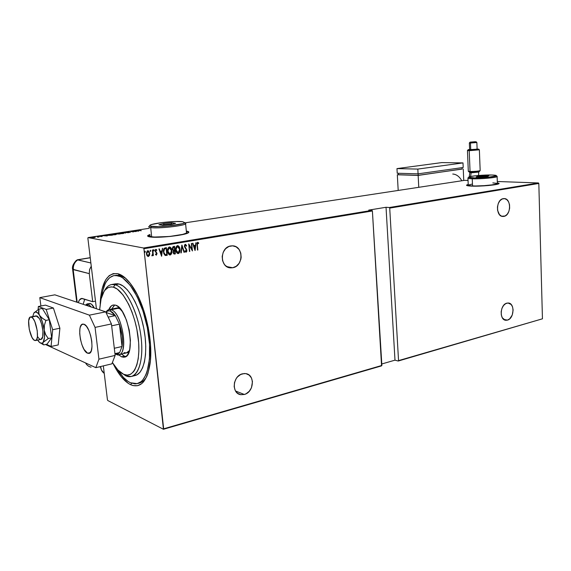 <?xml version="1.0" encoding="UTF-8"?>
<svg xmlns="http://www.w3.org/2000/svg" width="571" height="571" viewBox="0 0 571 571"><rect width="100%" height="100%" fill="white"/><g stroke="black" fill="none" stroke-linecap="round" stroke-linejoin="round"><path stroke-width="0.86" d="M115.877 275.258L120.017 275.422L117.833 273.709C123.129 275.094 128.468 280.033 133.857 288.526C145.841 307.184 153.349 342.293 150.016 364.062C146.933 381.749 140.487 388.637 130.68 384.733C124.457 381.635 118.632 374.669 113.208 363.834L116.391 369.694L121.016 376.425L128.268 383.369L130.68 384.733L131.68 383.255L130.68 384.733L133.057 385.582L137.611 385.689L141.736 383.633L143.585 381.785L146.74 376.532L148.01 373.163L150.423 360.444L150.523 344.734L148.246 327.518L143.799 310.488L137.64 295.335L130.388 283.501L125.299 277.984L120.267 274.587L117.833 273.709L113.244 273.616L109.161 275.672L105.735 279.733L102.045 289.133L100.646 297.22L100.189 303.579C101.338 282.517 107.22 272.56 117.833 273.709L120.017 275.422L114.985 275.472M188.765 232.062L186.346 231.305L188.858 232.197M148.745 235.181L149.973 234.702L147.646 236.059M149.773 236.894C147.753 236.544 147.161 236.044 147.996 235.395L149.952 234.495L147.668 236.087L151.95 237.129L170.108 236.465L177.966 235.445L186.503 233.568L188.78 232.368L188.744 231.862L186.382 231.112C188.63 231.448 189.344 231.954 188.516 232.64C186.125 235.238 157.41 238.421 149.773 236.894M466.835 185.075L468.22 184.59L466.55 185.318M471.382 186.11C467.749 185.939 466.164 185.582 466.628 185.054L468.213 184.433L466.528 185.24L467.799 185.782L479.876 186.075L496.649 184.419L499.083 183.377L497.341 182.813L499.004 183.612C498.247 184.933 480.282 186.567 471.382 186.11M120.017 275.422L121.409 275.172L120.017 275.422L125.506 278.163L120.017 275.422M232.725 267.742L230.677 267.87C219.649 267.828 219.657 247.272 230.734 245.944L232.504 245.823C243.61 245.773 243.767 266.214 232.725 267.742L226.758 266.593L232.725 267.742L236.258 266.229L239.092 263.317L240.805 259.427L241.155 257.3L240.776 253.074L239.028 249.413L236.158 246.865L232.604 245.83L228.892 246.472L225.602 248.713L223.24 252.211L222.176 256.422L222.576 260.704L224.374 264.38L225.716 265.815L229.021 267.599L232.725 267.742M503.886 216.388L503.015 216.459C495.628 216.837 495.856 199.465 503.279 198.651L504.036 198.587C511.452 198.187 511.281 215.438 503.886 216.388L501.681 216.216L505.078 215.988L507.234 214.253L508.832 211.513L509.639 208.165L509.525 204.725L508.511 201.699L506.741 199.55L504.486 198.608L502.08 199.029L499.896 200.749L498.276 203.512L497.462 206.895L497.584 210.371L499.439 214.61L501.509 216.152L503.886 216.388M507.441 320.124L505.92 320.281C499.182 320.195 500.025 304.514 506.855 303.144L508.269 303.008C515.021 303.065 514.25 318.639 507.441 320.124L503.736 319.417L507.441 320.124L509.703 318.839L512.266 314.978L513.115 310.01L512.551 306.898L511.173 304.5L508.033 303.001L505.692 303.622L503.558 305.485L501.973 308.29L501.181 311.609L501.295 314.942L502.309 317.762L505.121 320.131L507.441 320.124M244.324 394.468L240.862 394.689C231.291 393.747 232.611 375.875 242.432 373.812L245.644 373.605C255.28 374.462 254.131 392.22 244.324 394.468L235.552 391.021L244.324 394.468L246.08 393.769L249.213 391.313L251.454 387.788L252.468 381.664L251.426 377.923L249.163 375.111L246.001 373.662L244.238 373.534L240.655 374.49L237.479 376.931L236.194 378.602L234.503 382.52L234.167 386.695L235.245 390.471L237.557 393.269L240.748 394.668L244.324 394.468M143.913 248.72L372.392 210.97L381.885 365.44L163.67 428.821L143.913 248.72L163.434 429.278L381.564 365.875L372.392 210.97L371.992 210.371L143.542 248L88.034 237.593L149.274 228.286L88.034 237.593L143.542 248L143.913 248.72L143.542 248L371.992 210.371L368.73 210.114L371.992 210.371L372.392 210.97L143.913 248.72M145.362 251.747L144.763 251.269L144.884 252.403L145.362 251.747L144.884 252.411L145.362 251.747L144.927 251.161L144.906 252.418L145.362 251.747M150.837 250.826L150.237 250.348L150.366 251.483L150.837 250.826L150.366 251.49L150.837 250.826L150.401 250.248L150.387 251.504L150.837 250.826M154.191 250.269L153.599 249.791L153.72 250.926L154.199 250.476L153.72 250.926L154.191 250.269L153.763 249.684L153.842 250.969L154.191 250.269M161.614 256.265L162.592 248.306L161.893 250.926L160.144 251.219L159.309 248.856L158.916 248.927L161.614 256.265L162.592 248.306L161.893 250.926L160.144 251.219L159.309 248.856L158.916 248.927L161.614 256.265M171.878 250.598L170.422 247.286L169.052 247.065L168.038 248.199L167.603 250.069L167.867 252.61L169.623 254.959L170.743 254.752L171.486 253.752L171.671 250.555C171.992 252.525 171.436 253.988 170.001 254.944L170.201 254.987C171.643 254.031 172.199 252.568 171.878 250.598C171.785 248.778 171.036 247.571 169.616 246.965L169.337 246.986C167.874 247.921 167.31 249.377 167.631 251.354C167.717 253.181 168.474 254.395 169.894 255.001L171.279 253.71L171.878 250.598M179.958 249.227L178.516 245.93L177.167 245.708L176.161 246.836L175.725 248.699L175.989 251.226L177.724 253.567L178.83 253.353L179.565 252.361L179.751 249.192C180.065 251.147 179.515 252.596 178.088 253.553L178.295 253.588C179.722 252.639 180.272 251.183 179.958 249.227C179.872 247.414 179.123 246.215 177.717 245.616L177.445 245.63C176.004 246.558 175.44 248.007 175.754 249.977C175.839 251.797 176.582 253.003 177.988 253.61L179.358 252.325L179.958 249.227M185.304 244.317L184.626 244.923L184.376 246.551L186.489 250.162L186.196 251.418L185.211 250.626L184.933 251.147L185.996 252.254L186.788 251.454L186.831 250.027L184.726 246.072L185.375 245.095L186.382 246.201L186.681 245.766L185.304 244.317L184.376 246.551L186.531 250.412L186.06 251.461L185.211 250.626L184.933 251.147L185.96 252.246L186.874 250.319L184.726 246.501L185.375 245.095L186.382 246.201L186.681 245.766L185.304 244.317M195.111 250.491L196.081 242.718L195.396 245.273L193.726 245.551L192.941 243.239L192.57 243.303L195.025 250.505L196.081 242.718L195.396 245.273L193.726 245.551L192.941 243.239L192.57 243.303L195.111 250.491M197.352 245.052L197.423 243.275L198.551 243.567L198.701 242.96L197.744 242.247L196.981 243.082L197.495 250.084L197.138 245.016L197.837 250.019L197.352 245.052L197.716 243.025L198.551 243.567L198.701 242.96L197.666 242.254L197.002 245.03L197.837 250.019L197.352 245.052M191.364 243.503L191.956 249.406L188.694 243.953L189.444 251.468L189.201 245.487L192.456 250.947L191.706 243.446L191.956 249.406L188.773 243.938L189.444 251.468L189.201 245.487L192.456 250.947L191.364 243.503M181.928 245.08L180.871 252.946L181.25 252.882L182.035 246.544L184.055 252.396L184.433 252.332L181.842 245.095L180.871 252.946L181.25 252.882L182.035 246.544L184.055 252.396L184.433 252.332L181.928 245.08M174.576 246.308L172.899 246.808L172.406 248.142L172.592 249.684L173.427 250.669L173.12 252.146L173.534 253.603L175.354 253.895L174.576 246.308L173.484 246.494L172.421 248.863L173.427 250.669L173.141 252.368L174.255 254.052L175.354 253.895L174.576 246.308M165.155 247.885L164.12 248.385L163.577 249.484L163.72 253.453L165.062 255.394L167.232 255.301L166.432 247.671L165.155 247.885C163.627 248.621 163.056 249.984 163.434 251.968L165.062 255.394L167.232 255.301L166.432 247.671L165.155 247.885M156.383 255.166L156.996 253.338L155.469 250.719L155.804 250.069L156.632 250.512L156.825 249.948L155.926 249.327L155.298 249.812L155.112 251.112L156.618 253.388L156.511 254.352L155.683 253.981L155.476 254.509L156.383 255.166L157.032 253.553L155.469 251.026L155.94 250.027L156.632 250.512L156.825 249.948L155.854 249.334L155.112 251.112L156.668 253.645L156.318 254.473L155.683 253.981L155.476 254.509L156.383 255.166M152.778 249.948L152.414 250.012L152.714 254.231L151.972 255.116L152.107 255.879L152.935 254.809L153.385 255.58L152.778 249.948L152.414 250.012L152.75 253.845L151.836 255.744L152.935 254.809L153.385 255.58L152.778 249.948M148.003 256.507L149.124 255.744L149.716 253.317L148.046 250.676L149.516 253.281L149.302 255.351L149.752 253.838L148.91 251.19L147.347 250.84L146.419 252.924L146.954 255.594L148.296 256.543L149.502 255.394L148.196 256.493L149.502 255.394L149.716 253.317L148.003 250.669L146.433 253.874L147.09 255.808L148.396 256.529L147.925 256.5M118.975 233.403L121.295 233.696L123.921 233.225L121.002 232.932L118.975 233.403M111.395 234.56L113.693 234.859L116.348 234.381L113.972 234.067L111.395 234.56M107.419 235.166L112.551 235.131L109.653 234.631L107.419 235.166M87.863 238.15L96.413 308.747L87.863 238.15M103.337 365.883L107.448 399.843L103.337 365.883M542.45 318.811L398.544 360.608L389.722 208.101L538.824 183.462L542.45 318.811L398.215 361.029L542.45 318.811L538.824 183.462L389.722 208.101L398.544 360.608L398.215 361.029L394.989 360.158L398.215 361.029L542.45 318.811M107.755 400.521L163.434 429.278L107.755 400.521L107.448 399.843L107.755 400.521M381.799 363.97L394.989 360.158L386.032 207.273L368.73 210.114L386.032 207.273L389.322 207.516L386.032 207.273L394.989 360.158L381.799 363.97M185.097 222.84L464.608 180.343L468.049 180.465L464.608 180.343L185.097 222.84M497.298 181.499L538.424 182.956L389.322 207.516L389.722 208.101L389.322 207.516L538.424 182.956L538.824 183.462L538.424 182.956L497.298 181.499M95.179 237.422L91.46 237.522L95.179 237.422M97.548 237.151L99.026 236.936L96.949 236.565L98.019 236.915L97.548 237.151L99.026 236.936L96.949 236.565L97.948 236.879L97.548 237.151M100.846 236.515L102.245 236.394L99.811 236.294L100.896 236.044L99.34 236.258L101.852 236.522L99.861 236.301L100.896 236.044L99.361 236.23L100.846 236.515M117.241 233.475L115.849 233.953L120.167 233.967L117.241 233.475L115.849 233.953L120.167 233.967L117.241 233.475M124.107 232.426L125.342 233.175L124.628 232.525L128.689 232.661L124.107 232.426L125.342 233.175L124.628 232.525L128.689 232.661L124.107 232.426M132.915 231.091L135.263 231.462L130.424 231.469L133.4 231.94L131.373 231.519L136.226 231.512L133.236 231.041L135.263 231.462L130.495 231.455L133.4 231.94L131.373 231.519L136.226 231.512L132.915 231.091M139.281 230.427L139.988 230.092L138.389 230.363L141.287 230.734L138.81 230.291L139.988 230.092L138.346 230.284L141.287 230.734L139.281 230.427M138.717 231.127L137.326 230.42L134.042 230.92L138.639 231.141L137.326 230.42L134.042 230.92L138.717 231.127M128.803 231.94L126.676 232.111L130.102 232.468L127.126 232.14L128.975 231.869L126.94 232.226L130.309 232.44L127.269 232.176L128.803 231.94M107.284 235.937L106.085 235.173L102.659 235.695L107.284 235.937L106.085 235.173L102.659 235.695L107.284 235.937M98.412 236.408L97.662 236.473L98.412 236.408M95.293 236.879L94.543 236.944L95.293 236.879M90.204 237.657L89.454 237.722L90.204 237.657M138.289 383.305C141.615 382.834 144.442 380.557 146.761 376.489C144.641 380.222 142.086 382.442 139.096 383.155M142.165 381.178L142.829 381.314L142.165 381.178M499.075 183.512L497.348 182.97L498.654 183.248M147.996 235.395L147.825 235.766M138.103 231.041L136.333 230.955L138.103 231.041M122.979 233.56L123.864 233.311L123.357 233.004L118.961 233.296L122.979 233.56M122.665 233.51L119.389 233.311L123.036 233.054L123.429 233.296L122.672 233.603L119.339 233.375L122.265 232.982L123.464 233.204L122.665 233.51M119.539 233.967L117.719 234.031L119.539 233.967M118.297 233.753L116.02 233.832L118.297 233.753M115.392 234.717L116.291 234.467L115.806 234.153L111.381 234.453L115.392 234.717M115.071 234.674L111.802 234.474L115.478 234.21L115.856 234.453L115.085 234.76L111.759 234.531L114.707 234.139L115.892 234.36L115.071 234.674M109.653 234.631L107.405 235.066L107.898 235.352L112.551 235.131L109.653 234.631M109.618 234.731L111.93 235.223L108.247 235.402L107.862 235.081L109.618 234.731L111.916 235.131L108.169 235.295L109.618 234.731M106.127 235.566L106.085 235.173L106.127 235.566M106.691 235.844L104.943 235.744L106.691 235.844M94.144 237.615L91.881 237.507L93.979 237.229L94.765 237.386L94.144 237.615M197.744 242.247L198.701 242.96L198.373 243.396L197.766 242.254M197.716 243.025L197.138 245.016L197.502 242.996M192.755 243.275L193.726 245.551L192.755 243.275M195.86 242.754L194.925 250.226L195.86 242.754M193.769 246.258L195.082 246.037L193.769 246.258L194.711 249.02L193.769 246.258M194.925 249.056L193.983 246.294L195.082 246.037L194.925 249.056L193.983 246.294L195.296 246.072L194.925 249.056M191.506 243.482L192.22 250.683L191.506 243.482M188.987 245.451L189.793 251.411L188.987 245.451M188.715 244.167L191.956 249.406L188.715 244.167M185.439 244.309L186.681 245.766L186.289 245.994L185.86 244.616M185.411 245.095L184.519 246.465L186.874 250.319L185.796 252.211L186.674 250.855L185.939 248.663M185.703 251.426L185.118 250.797L185.825 251.426M185.347 248.021L184.519 246.465L185.075 245.08M181.814 245.316L184.433 252.332L184.033 252.325L181.814 245.316M181.828 246.508L181.25 252.882L180.879 252.874L181.828 246.508M177.902 245.658L179.751 249.192L178.309 245.894M177.217 252.603L175.932 250.134L176.525 246.886L177.338 246.372L175.904 249.877L177.324 252.575L175.904 249.877L177.331 246.372L179.608 249.284L178.195 252.817L176.111 249.92L176.46 247.357L178.002 246.429L179.251 247.814L179.629 250.326L178.994 252.275L177.738 252.789M177.767 246.394L177.331 246.372M174.376 246.344L175.354 253.895L174.59 254.031L174.012 254.009L175.147 253.859L174.376 246.344M172.827 249.577L172.735 247.707L174.098 247.107L172.563 248.77L173.477 250.019M173.869 253.217L173.341 251.483L174.469 250.712L173.284 252.254L174.034 253.246M174.926 253.181L174.212 253.281L173.284 252.254L174.226 250.755L174.676 250.748L174.926 253.181L173.969 253.224L173.57 252.696L173.641 251.283L174.676 250.748L174.926 253.181M174.59 249.97L173.398 250.012L172.563 248.77L173.577 247.2L174.305 247.15L174.59 249.97L173.427 249.984L172.849 249.213L173.013 247.628L174.305 247.15L174.59 249.97M169.801 247.015L171.671 250.555L170.215 247.25M169.116 253.995L167.781 251.254L168.409 248.249L169.23 247.728L167.781 251.254L169.216 253.967L167.781 251.254L169.223 247.728L171.528 250.662L170.101 254.209L167.988 251.297L168.338 248.72L169.894 247.785L171.164 249.177L171.55 251.704L170.907 253.667L169.637 254.181M169.666 247.75L169.223 247.728M165.519 255.465L167.025 255.258L166.232 247.7L167.232 255.301L165.576 255.501M164.662 254.416L163.834 253.081L163.549 251.09L164.041 249.227L165.176 248.613M165.469 248.556L166.154 248.513L166.796 254.58L164.998 254.595L163.591 251.868L165.197 254.637L164.177 253.503L163.791 251.904L164.505 248.985L163.791 251.904L163.82 250.348L164.434 249.049L165.676 248.592L164.305 248.949L166.154 248.513L165.476 248.556L166.154 248.513L166.796 254.58L165.276 254.659M159.131 248.892L160.144 251.219L159.131 248.892M162.378 248.342L161.436 256.029L162.378 248.342M160.208 251.939L161.586 251.704L160.208 251.939L161.208 254.759L160.208 251.939M161.415 254.802L160.415 251.975L161.586 251.704L161.415 254.802L160.415 251.975L161.793 251.74L161.415 254.802M155.983 249.327L156.825 249.948L156.49 250.312L155.983 249.327M155.947 250.012L155.269 250.983L157.032 253.553L156.176 255.123L156.825 253.517L155.326 251.254L155.847 249.984M153.735 249.691L153.992 250.226L153.742 249.691M152.585 249.984L153.385 255.58L153.014 255.565L152.585 249.984M152.728 254.773L151.986 255.837L152.728 254.773M150.38 250.255L150.637 250.79L150.387 250.255M146.868 254.809L146.726 252.332L147.803 251.333L146.597 253.767L147.939 255.808M147.982 251.361L149.352 253.374L148.146 255.851L146.597 253.767L148.025 251.368M147.789 255.779L147.032 255.123M144.906 251.169L145.162 251.704L144.913 251.169M146.797 253.81L147.261 251.732L148.467 251.525L149.374 253.553L148.895 255.473L147.689 255.672L146.797 253.81M381.564 365.875L163.434 429.278L163.67 428.821L381.564 365.875M131.501 376.439L135.077 375.547C143.892 373.762 148.267 353.756 144.17 330.466C140.173 307.169 128.646 286.385 119.025 284.023L115.128 284.743C124.692 287.134 136.191 307.983 140.216 331.337C144.327 354.691 140.009 374.726 131.251 376.503L125.741 375.797L123.6 374.276C120.638 372.92 117.697 370.215 114.778 366.168L112.401 362.535L117.94 370.015L123.6 374.276L127.233 375.118L130.588 374.276L133.521 371.735L134.792 369.851L136.869 364.905L138.253 358.567L138.86 351.072L138.667 342.714L136.869 329.353L134.742 320.438L131.98 311.98L128.696 304.329L123.115 295.036L117.233 289.069L113.408 287.177L115.128 284.743C110.603 283.659 107.005 285.771 104.329 291.082C106.213 287.299 108.633 285.115 111.573 284.544L115.128 284.743L119.025 284.023L115.456 283.823L111.573 284.544M99.639 309.825L100.724 300.482C102.98 290.325 107.212 285.893 113.408 287.177L111.588 286.87L108.197 287.548L105.257 289.868L103.979 291.617L101.081 298.918L99.639 309.825M116.869 308.005L120.424 308.932L118.847 308.154L111.052 309.732C108.94 309.097 107.22 309.946 105.899 312.28L109.09 309.575L111.052 309.732L118.847 308.154L117.005 307.983M125.884 352.985L127.583 352.464L129.424 350.573L126.469 352.907L124.021 352.635M124.428 356.14L121.423 354.084L124.428 356.14L121.559 356.818L123.7 357.232L125.67 356.654L127.383 355.076L128.761 352.557L129.753 349.174L130.416 340.387L129.239 330.095L126.391 319.946L122.351 311.602L117.776 306.356L115.513 305.164L113.272 305C111.395 305.385 109.903 306.934 108.811 309.639L111.481 305.792L113.393 304.978L115.513 305.164C128.175 307.669 136.433 356.247 124.428 357.146L121.559 356.818L124.428 356.14L125.87 356.525M118.069 275.779L121.409 275.172L118.069 275.779C129.36 278.341 143.05 302.73 147.832 330.316C152.728 357.896 147.539 381.521 137.19 383.641L130.452 382.763C125.941 380.607 121.566 376.132 117.305 369.337L123.443 377.445L128.125 381.457L130.452 382.763L134.977 383.876L137.126 383.655L141.094 381.649L142.871 379.865L145.905 374.797L147.125 371.543L149.438 359.287L149.523 344.17L147.332 327.604L143.057 311.231L137.133 296.649L130.159 285.243L122.822 278.013L120.417 276.628L115.806 275.458L113.643 275.665L109.711 277.627L106.399 281.524L105.014 284.144L102.83 290.568L101.652 296.877C103.437 284.258 107.576 277.163 114.072 275.579L118.069 275.779M121.559 356.818L118.554 354.741L121.559 356.818M113.522 284.451L117.098 283.716L119.025 284.023L123.058 285.978L127.197 289.69L131.28 295.043L135.127 301.845L138.582 309.832L141.487 318.661L143.714 327.961L145.155 337.34L145.762 346.376L145.519 354.698L144.434 361.957L142.579 367.867L140.031 372.213L136.919 374.862L133.371 375.739M114.735 304.978L111.695 309.047L114.386 305.214M125.741 375.797C136.405 380.921 144.128 363.77 141.201 338.225C138.432 312.73 125.72 287.27 115.128 284.743L113.408 287.177C123.507 289.647 135.605 313.986 138.261 338.325C141.073 362.713 133.764 379.151 123.6 374.276L125.741 375.797M115.242 353.642L117.619 353.892L119.66 352.564C118.411 353.963 116.934 354.327 115.242 353.642L116.327 354.427L115.242 353.642M114.964 353.656L116.327 354.427L114.964 353.656L119.66 352.564L122.03 346.511L122.415 341.544L122.087 335.876L119.425 324.178L122.03 346.511L119.66 352.564L114.942 353.656M110.189 310.952L111.052 309.732C121.901 312.023 129.017 353.941 118.747 354.705L116.327 354.427C129.06 360.993 123.507 312.715 111.052 309.732L110.189 310.952L107.84 310.931L105.942 312.373L107.883 310.917L110.189 310.952L115.328 315.635L112.751 312.551L110.189 310.952M105.999 312.501L115.328 315.635L119.425 324.178C122.094 332.322 122.958 339.766 122.03 346.511L114.307 348.267L122.03 346.511L119.425 324.178L115.328 315.635L108.19 317.105L115.328 315.635L105.999 312.501M111.652 325.827L119.425 324.178L111.652 325.827M87.106 303.893L88.148 303.979L87.349 305.107L89.005 306.263L87.349 305.107L86.207 305.328L87.349 305.107L88.148 303.979L85.522 305.1L87.106 303.893L90.339 303.551C91.695 304.036 93.03 305.535 94.336 308.047L91.424 304.15L89.319 303.458M31.419 317.055L36.908 315.977L31.419 317.055C36.173 318.39 39.963 340.366 35.488 340.544L34.574 340.409C29.813 338.746 26.145 317.198 30.606 316.955L31.419 317.055L29.935 317.298L28.657 320.809L29.228 329.239L31.983 337.382L33.725 339.802L35.366 340.566L36.658 339.524L37.401 336.826L37.243 330.609L34.867 321.737L33.147 318.611L31.419 317.055M87.349 305.107L85.693 305.157M88.148 303.979L90.339 303.551L88.148 303.979L91.317 307.041L88.148 303.979M87.577 353.221L90.282 352.607L87.577 353.221L89.711 353.114L91.267 350.801L91.988 346.618L91.76 341.201L90.611 335.398L88.719 330.124L86.385 326.198L83.98 324.228C90.611 325.955 95.25 352.992 89.005 353.406L87.577 353.221C80.939 350.987 76.521 324.599 82.731 324.092L83.98 324.228L81.867 324.485L80.375 326.897L79.926 328.803L79.719 333.642L80.418 339.231L81.924 344.748L84.016 349.381L87.577 353.221M54.859 294.836L105.692 311.852L111.431 323.935L115.149 355.412L111.895 363.848L95.835 367.667L46.065 344.77L95.835 367.667L111.895 363.848L115.149 355.412L98.94 359.18L95.835 367.667L98.94 359.18L95.064 327.397L98.94 359.18L115.149 355.412L111.431 323.935L95.064 327.397L111.431 323.935L105.692 311.852L89.383 315.156L95.064 327.397L89.383 315.156L39.799 297.627L89.383 315.156L105.692 311.852L54.859 294.836L39.799 297.627L54.859 294.836M40.912 306.006L39.799 297.627L40.912 306.006M53.403 308.04L46.194 309.432L38.364 306.491L45.473 305.135L53.403 308.04L59.891 328.218L58.206 344.934L51.076 346.483L58.206 344.934L59.891 328.218L52.675 329.717L59.891 328.218L53.403 308.04L45.473 305.135L38.364 306.491L38.107 309.61L38.364 306.491L46.194 309.432L53.403 308.04M46.344 344.313L51.076 346.483L52.675 329.717L46.194 309.432L52.675 329.717L51.076 346.483L46.344 344.313M36.052 315.884L37.479 316.298L39.249 318.404C43.218 324.478 44.388 339.26 40.955 339.388C39.949 339.538 38.864 338.66 37.707 336.747M39.513 315.299L38.535 312.187L38.949 309.104L42.311 308.461L49.292 319.739L45.908 320.417L43.931 319.31L40.648 316.755L37.929 313.186L35.673 311.923L33.86 313.058L32.747 316.534L33.86 313.058C35.352 311.024 37.236 311.773 39.513 315.299C41.769 319.182 43.339 324.114 44.21 330.095L44.41 325.185L45.908 320.417L49.292 319.739L51.668 337.825L47.043 344.163L43.717 344.877L47.043 344.163L51.668 337.825L48.299 338.539L51.668 337.825L49.292 319.739L42.311 308.461L38.949 309.104L34.053 312.794L38.949 309.104L38.814 313.757L42.382 321.901L44.21 330.095L44.41 325.185L45.908 320.417L42.154 318.097L39.513 315.299M37.665 340.088L39.792 342.636L41.947 343.264L48.299 338.539L45.673 334.656L44.21 330.095C44.916 335.998 44.552 340.08 43.118 342.35L44.474 337.597L44.21 330.095L45.673 334.656L48.299 338.539L43.118 342.35C41.997 343.799 40.598 343.628 38.935 341.822L37.657 340.088M43.717 344.877L42.761 343.821L43.118 342.35L42.761 343.821L43.717 344.877L41.783 343.778M30.606 316.955L36.094 315.877L39.249 318.404L40.113 320.024L41.619 324.085L42.925 330.994L42.718 336.733L41.076 339.36M104.243 373.384L101.402 369.937L100.596 366.532L100.696 367.339L99.497 366.796L100.696 367.339C101.053 369.944 102.238 371.957 104.243 373.384M77.242 259.812L90.875 262.988L77.799 259.841C74.53 262.189 73.059 265.387 73.381 269.433L89.283 273.637L92.702 301.695L81.574 298.447C80.097 298.754 78.998 300.16 78.263 302.666L79.505 299.911L82.017 298.405L92.702 301.695L95.493 301.153L92.702 301.695L89.283 273.637L89.661 269.362L91.26 266.157L89.561 269.719L89.283 273.637L73.188 269.605L77.192 302.309L73.167 270.14L72.624 269.376L73.167 270.14L73.381 269.433C73.059 265.387 74.53 262.189 77.799 259.841L76.307 260.383M84.779 299.14L83.152 304.307L84.665 299.332M85.579 362.949C86.785 365.204 88.619 366.603 91.082 367.139C88.619 366.603 86.785 365.204 85.579 362.949M77.799 259.841L90.239 257.778L77.799 259.841M469.176 172.042L471.146 172.82L470.611 172.178L469.062 171.942M467.456 150.58L468.306 171.207L470.054 171.514L469.205 150.701L479.397 149.816L469.205 150.701L469.697 149.887L468.206 149.695L469.619 149.431L468.141 149.759L478.619 149.095L469.697 149.887L469.205 150.701L470.054 171.514C474.929 171.478 478.305 171.179 480.175 170.615L480.111 170.658C478.027 171.2 474.672 171.486 470.054 171.514L470.611 172.178L479.055 171.193M477.399 171.821L478.391 171.892M478.534 175.483L478.734 172.071L471.146 172.82L470.597 176.489L471.146 172.82L469.812 172.606M469.355 142.986L469.626 149.638L470.732 149.759L470.461 143.036L470.954 142.229L470.083 142.136L475.186 141.722L470.054 142.172L476.107 141.779L470.954 142.229L470.461 143.036L476.878 142.493L470.461 143.036L470.732 149.759L477.149 149.188L469.605 149.666M452.746 174.034C456.4 174.276 459.419 176.525 461.811 180.771M462.167 168.987L418.15 175.425L397.316 174.769L418.15 175.425L418.764 187.317L418.15 175.425L462.167 168.987M418.2 175.326L462.175 169.073L418.2 175.326L398.408 174.705L418.2 175.326L418.122 173.834L418.2 175.326M463.745 180.479L463.259 169.009L463.745 180.479M398.194 190.443L397.316 174.769L398.194 190.443M398.408 174.705L398.322 173.263L398.408 174.705M462.11 167.638L462.175 169.073L462.11 167.638M397.23 173.234L396.973 168.602L417.822 169.087L418.072 173.841L397.23 173.234L396.973 168.602L441.768 162.592L396.973 168.602L417.822 169.087L463.002 162.906L463.195 167.489L418.072 173.841L417.822 169.087L463.002 162.906L441.768 162.592L463.002 162.906L463.195 167.489L418.072 173.841L397.23 173.234M468.141 149.766L467.499 150.48L469.205 150.701L467.456 150.501M469.669 149.616L470.682 149.431M476.485 149.095L477.063 149.145M468.398 171.357L469.155 172.035L471.41 172.185L479.49 171.336M478.555 171.143L477.898 171.114M469.904 171.657L469.433 171.764M471.41 172.185L469.954 172.149M470.461 143.036L469.355 142.936L470.461 143.036M469.055 171.942L470.611 172.178L470.054 171.514L468.277 171.243M470.611 172.178L471.146 172.82L478.755 172.028M149.873 235.602L150.052 235.445C149.302 236.037 149.838 236.487 151.672 236.801L150.673 227.579L151.501 226.416C149.502 226.102 149.131 225.638 150.409 225.003C154.227 222.947 176.189 220.713 182.706 221.705L175.611 221.512L162.478 222.526L151.993 224.432L149.809 225.388L150.266 226.145L158.638 226.644L168.788 225.973L182.749 223.632L184.711 222.683L182.706 221.705L184.726 222.661C184.297 224.674 158.395 227.629 151.501 226.416L150.673 227.579C157.967 228.885 185.425 225.745 185.853 223.596L184.669 222.733L185.596 223.839C183.405 226.023 157.567 228.814 150.673 227.579L151.672 236.801C158.56 238.171 184.347 235.316 186.517 232.975L186.424 232.054M149.531 226.073C148.174 226.744 148.56 227.251 150.673 227.579C148.845 227.301 148.31 226.887 149.067 226.337M171.735 222.811L175.604 223.325L171.136 224.553L162.728 225.274L158.924 224.746L163.456 223.518L171.735 222.811L163.456 223.518L158.924 224.746L162.728 225.274L171.136 224.553L175.604 223.325L171.735 222.811L171.264 224.517L171.207 223.996L172.528 224.175L171.207 223.996L171.735 222.811M149.759 236.08L151.672 236.801L156.183 237.122L169.951 236.415L182.67 234.388L186.067 233.254L186.731 232.276M162.007 225.174L171.207 223.996L164.105 224.603L163.456 223.518L164.105 224.603L162.007 225.174M496.006 175.975L497.12 176.582C496.427 177.688 480.268 179.137 472.246 178.802L472.788 177.902C469.398 177.774 468.099 177.474 468.884 176.996C470.49 175.961 484.593 174.747 491.974 175.004L476.971 175.618L470.889 176.432L468.634 177.253L474.922 177.938L488.112 177.288L496.178 175.882L495.992 175.404L491.974 175.004C494.914 175.097 496.377 175.333 496.356 175.704C496.613 176.739 480.703 178.231 472.788 177.902L472.246 178.802C480.625 179.151 497.491 177.574 497.205 176.468L496.863 176.168M468.156 185.311L472.538 186.089C480.554 186.496 496.691 185.033 497.377 183.841L488.747 185.489L472.538 186.089L472.246 178.802L472.538 186.089C469.262 185.932 467.827 185.618 468.241 185.14L467.956 178.245M468.634 177.26L468.12 177.824C467.285 178.338 468.663 178.659 472.246 178.802C468.962 178.673 467.528 178.388 467.949 177.938M484.022 175.775L488.783 175.918L487.241 176.589L476.128 176.967L477.734 176.296L484.022 175.775L477.734 176.296L476.128 176.967L487.241 176.589L488.783 175.918L484.022 175.775L483.837 176.867L485.564 176.725L483.83 176.675L484.022 175.775M497.07 183.37L492.816 182.884M472.317 184.062L468.42 185.011M479.155 177.06L483.83 176.675L479.155 177.06M478.362 177.039L477.734 176.296L478.362 177.039M120.088 274.501L119.075 274.687L120.088 274.501M228.6 267.471L230.677 267.87M502.523 216.423L503.015 216.459M505.092 320.117L505.92 320.281M237.907 393.519L240.862 394.689M137.504 383.562L139.41 383.077M119.153 307.548L109.09 309.575M128.839 352.357L118.854 354.677M40.991 339.381L35.488 340.544M76.728 302.152L72.695 269.962M72.624 269.376C71.917 266.807 73.159 263.795 76.35 260.333M77.249 259.812L90.232 257.664M479.397 149.816L478.612 149.117M476.878 142.493L476.1 141.786M480.111 170.658L479.404 171.428M477.128 149.217L476.864 142.5M480.175 170.615L479.369 149.838M464.095 180.422L463.723 180.015M467.499 180.45L468.02 179.651M469.219 176.853L469.833 172.642M479.34 171.457L478.676 172.107M469.376 142.928L470.054 142.172M185.853 223.596L184.726 222.661M186.517 232.975L185.596 223.839M497.205 176.468L496.356 175.704M497.377 183.841L497.12 176.582"/></g></svg>
